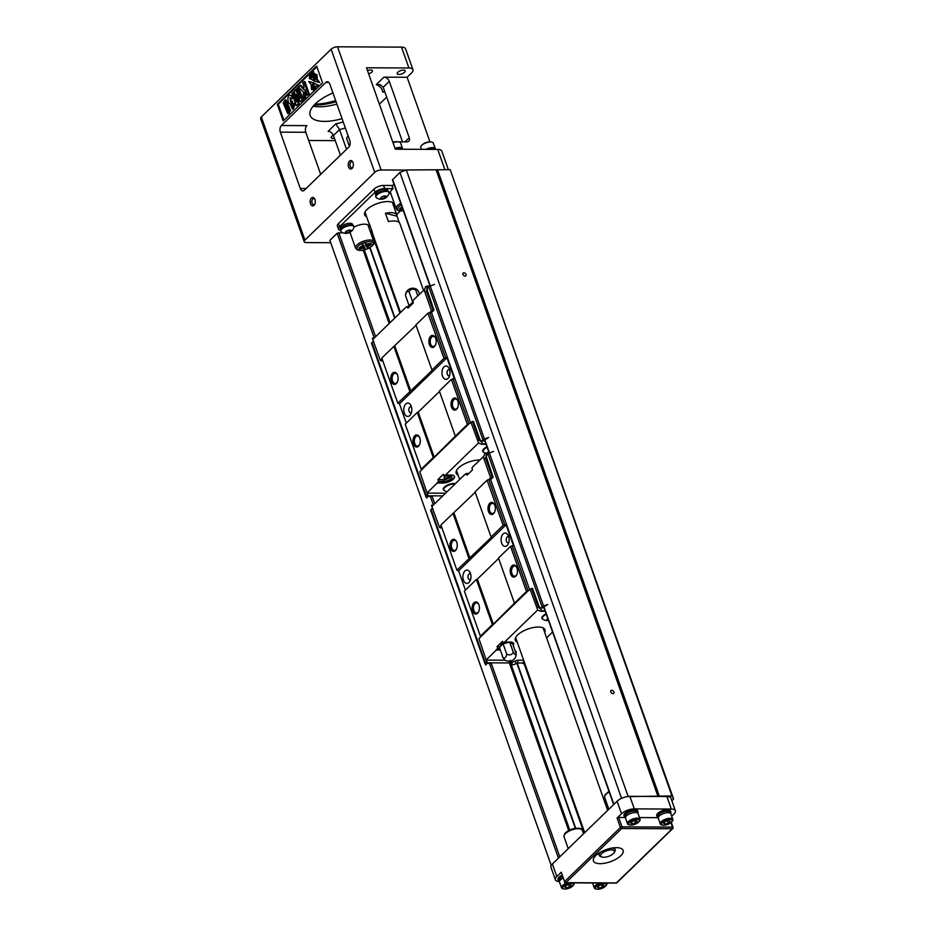 <?xml version="1.0" encoding="UTF-8"?>
<svg xmlns="http://www.w3.org/2000/svg" width="936" height="936" viewBox="0 0 936 936"><rect width="100%" height="100%" fill="white"/><g stroke="black" fill="none" stroke-linecap="round" stroke-linejoin="round"><path stroke-width="1.4" d="M617.093 818.076L618.684 817.456L622.007 826.851L620.416 827.459A1.217 0.831 45.9 0 0 621.75 828.512L565.917 882.671A1.217 0.831 45.9 0 1 564.583 881.618L561.249 872.223L564.583 881.618L620.416 827.459L617.093 818.076L621.527 813.758A9.699 3.931 -19.5 0 1 634.315 808.88L671.323 809.067A9.699 3.931 -19.5 0 1 675.394 810.751L670.96 798.232A9.699 3.931 160.5 0 0 666.888 796.536L629.881 796.349A9.699 3.931 160.5 0 0 627.038 796.618L671.966 795.951L673.604 799.052L671.849 800.76M621.574 798.338L399.918 172.411L406.306 169.966L450.193 169.697L673.604 799.052M671.966 795.951L450.193 169.697M659.248 795.881L437.475 169.627M657.961 796.372L436.199 170.118M466.023 274.459A1.942 1.322 -134.1 0 1 465.824 275.839A1.942 1.322 -134.1 0 1 463.531 275.371A1.942 1.322 -134.1 0 1 463.133 273.055A1.942 1.322 -134.1 0 1 464.677 272.984A1.942 1.322 -134.1 0 1 466.023 274.459M613.864 691.961A1.942 1.322 -134.1 0 1 613.677 693.342A1.942 1.322 -134.1 0 1 611.372 692.874A1.942 1.322 -134.1 0 1 610.974 690.557A1.942 1.322 -134.1 0 1 612.53 690.487A1.942 1.322 -134.1 0 1 613.864 691.961M628.079 796.22L406.306 169.966M430.045 286.1L392.441 179.899L399.918 172.411M584.146 833.204L523.552 662.115M399.953 313.069L371.534 232.83L372.306 232.467M394.98 317.889L370.059 247.549M575.698 828.22L517.234 663.133M370.738 232.83L371.534 232.83M575.347 828.278L516.906 663.25M394.711 318.158L369.767 247.724M569.731 829.998L511.278 664.923M390.066 322.651L364.315 249.912M568.725 830.501L509.383 662.934L568.702 830.513M363.191 250.158L389.177 323.528L363.215 250.158M551.234 865.449L329.87 240.353L337.171 233.275L342.693 232.69M349.163 232.713L350.134 232.725M391.026 194.15A10.062 4.083 160.5 0 1 390.324 193.249A10.062 4.083 160.5 0 1 391.798 189.844L393.073 188.616L391.962 185.48L383.573 185.445A7.266 2.948 160.5 0 0 373.99 189.107L338.458 223.564A7.266 2.948 160.5 0 0 337.381 226.021L338.493 229.156A7.266 2.948 160.5 0 0 340.529 230.35M429.975 141.862L407.101 77.267L411.536 72.961A9.699 3.931 160.5 0 0 412.963 69.685L405.569 48.812A9.699 3.931 160.5 0 0 401.509 47.128L337.51 46.8A4.844 1.966 160.5 0 0 331.122 49.245L261.32 116.941L304.937 240.107A4.844 1.966 160.5 0 0 304.223 241.745A4.844 1.966 160.5 0 0 306.259 242.588L330.7 242.705M405.99 170.095L381.127 169.966A4.844 1.966 160.5 0 0 374.728 172.411L304.937 240.107M394.079 184.509A9.699 3.931 160.5 0 0 392.067 185.796M348.578 166.924A4.235 2.574 90.3 0 1 349.327 161.308A4.235 2.574 90.3 0 1 352.767 162.033A4.235 2.574 90.3 0 1 352.743 167.521A4.235 2.574 90.3 0 1 348.578 166.924M310.506 203.849A4.235 2.574 90.3 0 1 311.255 198.233A4.235 2.574 90.3 0 1 314.707 198.959A4.235 2.574 90.3 0 1 314.671 204.457A4.235 2.574 90.3 0 1 310.506 203.849M320.685 174.342L305.791 132.268L280.344 132.14L300.304 188.51L306.06 188.534M280.344 132.14A4.844 2.937 90.3 0 1 281.408 125.506L325.822 82.427A4.844 2.937 90.3 0 1 327.319 81.76A4.844 2.937 90.3 0 1 329.835 84.135L349.795 140.505A4.844 2.937 90.3 0 1 348.73 147.139L304.317 190.219A4.844 2.937 90.3 0 1 302.819 190.886A4.844 2.937 90.3 0 1 300.304 188.51M277.29 104.259L316.625 66.105L322.546 82.801L283.199 120.955L277.29 104.259L278.249 104.259L316.871 66.795M392.699 141.792L395.635 141.804M398.35 141.827L406.879 141.862A4.844 3.311 -134.1 0 0 408.775 141.172A4.844 3.311 -134.1 0 0 409.254 137.709L389.294 81.35L383.198 87.259L380.075 84.568L376.284 84.603L383.959 77.15A4.844 3.311 -134.1 0 1 389.294 81.35M412.963 69.685A9.699 3.931 160.5 0 0 408.903 68L366.491 67.79L395.32 149.198L437.732 149.409A9.699 3.931 -19.5 0 1 441.792 151.094L448.379 169.685M335.252 140.564A9.699 3.931 160.5 0 1 334.035 140.622L308.704 140.494M386.673 97.075L379.373 104.153M402.527 141.839L383.198 87.259M345.361 127.975A47.256 19.188 -19.5 0 1 339.557 129.589L333.462 135.509A4.844 3.311 45.9 0 0 328.126 131.309L335.802 123.868L339.557 129.589L346.531 149.269M333.462 135.509L340.435 155.189M261.32 116.941A4.844 1.966 160.5 0 0 260.606 118.579L304.223 241.745M315.011 104.188A41.196 16.731 160.5 0 0 335.661 100.597M368.644 73.862A4.235 1.72 160.5 0 0 372.411 70.703A4.235 1.72 160.5 0 0 370.633 69.966A4.235 1.72 160.5 0 0 367.497 70.633M403.404 70.13A4.235 1.72 160.5 0 0 397.812 72.271A4.235 1.72 160.5 0 0 397.192 73.71A4.235 1.72 160.5 0 0 401.755 73.909A4.235 1.72 160.5 0 0 405.183 70.879A4.235 1.72 160.5 0 0 403.404 70.13M333.356 135.217A4.235 1.72 160.5 0 0 331.824 136.282A4.235 1.72 160.5 0 0 331.204 137.709A4.235 1.72 160.5 0 0 334.445 138.282M407.101 77.267L383.959 77.15M342.061 118.661A33.93 13.783 -19.5 0 1 310.19 115.491A33.93 13.783 -19.5 0 1 332.959 92.956M336.89 104.048A33.93 13.783 -19.5 0 1 313.139 106.213M336.071 101.743A38.774 15.748 -19.5 0 1 314.168 105.054M281.408 125.506L306.856 125.635A4.844 2.937 -89.7 0 0 305.791 132.268M384.637 91.342L382.543 91.997A42.412 17.222 160.5 0 0 376.284 84.603M309.313 75.091L309.793 74.494L310.05 76.927L311.161 76.916L309.57 77.512L309.383 75.172M310.062 74.365L310.565 73.757L310.693 75.945L310.846 73.476L311.583 75.126L311.501 72.844L311.676 75.243L312.87 75.266L311.454 75.699L310.846 74.353L310.752 76.378L311.711 76.378L310.307 76.799L310.12 74.435M311.746 75.699L311.711 76.378M311.419 73.078L312.355 73.289M314.016 74.143C312.87 75.055 312.589 74.81 313.186 73.406M312.659 71.709L313.057 74.143C311.899 75.055 311.618 74.81 312.214 73.406L312.039 72.318L313.63 71.721L314.005 74.084M283.924 120.264L278.249 104.259M285.082 99.965L286.042 99.965L290.581 110.565L288.721 113.63L287.75 113.619L283.234 103.007L285.082 99.965L289.61 110.565L287.75 113.619M293.05 92.056L296.536 101.919L294.255 90.886L295.437 89.739L300.14 98.432L296.642 88.569L298.748 87.469L303.182 99.988L300.386 101.767L296.256 94.302L298.186 103.908L299.146 103.908L296.338 105.686L291.903 93.167L294.009 92.067L295.191 95.378M297.765 97.04L299.146 103.908M295.437 89.739L296.408 89.739L298.303 93.261M290.476 95.378L291.587 95.449L293.12 97.391L292.09 98.771L290.031 97.59L290.628 102.036L292.441 101.17L292.909 106.412M290.534 97.824L291.073 101.79M291.482 101.17L292.43 106.716L292.98 104.118L295.156 103.451L293.424 109.032L292.465 109.021L290.031 103.697L290.991 103.709M300 85.316L303.755 89.575L304.013 86.51L302.667 82.719L304.867 81.537L309.301 94.056L307.102 95.25L305.136 89.692L304.621 97.66L305.581 97.66L302.971 99.263L303.533 92.161L298.409 86.861L300.959 85.316L303.837 88.581M305.955 91.985L305.581 97.66M313.888 82.777L312.495 89.505L311.524 89.493L311.115 84.532L308.704 81.514L313.888 82.777L312.928 82.777L311.524 89.493M316.216 86.299L314.379 90.312L313.408 90.301L314.204 83.316L319.235 85.597L315.256 86.299L313.408 90.301M317.316 79.455L319.726 82.485L314.543 81.21L315.935 74.494L316.894 74.494L317.316 79.455L316.345 79.455L318.766 82.473M315.011 73.687L314.227 80.671L309.196 78.39L312.203 77.688L314.051 73.687L315.011 73.687M287.504 111.279L287.691 111.326C289.984 113.455 285.691 100.831 285.164 102.246C283.011 100.129 286.603 111.314 287.504 111.279L288.475 111.279M285.667 102.609C284.614 102.059 287.352 110.132 288.136 110.974M297.788 87.457L302.223 99.988L303.182 99.988M302.223 99.988L300.386 101.767M298.186 103.908L296.338 105.686M290.464 103.603C287.106 104.809 287.048 93.307 290.616 95.437L293.12 97.391M292.161 97.379L291.131 98.76M292.044 103.241L293.003 103.252M294.185 103.451L292.465 109.021M290.956 95.285L291.587 95.449M303.896 81.537L308.33 94.056L309.301 94.056M308.33 94.056L307.102 95.25M304.621 97.66L302.971 99.263M308.704 81.514L312.928 82.777M314.204 83.316L319.235 85.597M318.263 85.585L315.256 86.299M315.935 74.494L316.345 79.455M314.051 73.687L313.267 80.671M312.214 73.406C311.618 74.81 311.899 75.055 313.057 74.143L313.841 74.143M312.928 74.143L313.876 74.084M312.542 72.049L313.501 72.049M312.565 71.92L313.537 71.92M312.671 71.779L313.642 71.791M312.589 74.424L312.425 73.394M311.828 75.243L312.87 75.266M311.512 72.903L312.355 72.914M311.501 72.844L312.343 72.844M310.05 76.927L311.161 76.916M310.19 76.916L309.57 77.512M402.925 149.233A7.266 2.948 160.5 0 0 397.566 149.21M402.468 149.046L402.34 148.684A6.423 2.609 160.5 0 0 395.074 148.485M402.62 149.105A6.669 2.703 160.5 0 0 402.562 148.602A6.669 2.703 160.5 0 0 399.766 147.443A6.669 2.703 160.5 0 0 395.039 148.391M393.038 142.763A6.669 2.703 -19.5 0 1 397.777 141.804A6.669 2.703 -19.5 0 1 398.607 141.851A6.669 2.703 -19.5 0 1 400.573 142.962L402.562 148.602M392.956 142.529A5.639 2.293 -19.5 0 1 397.016 141.699A5.639 2.293 -19.5 0 1 397.718 141.745A5.639 2.293 -19.5 0 1 398.116 141.816M435.696 149.397A7.266 2.948 160.5 0 0 430.338 149.374M435.24 149.21L435.111 148.847A6.423 2.609 160.5 0 0 426.278 149.351M435.392 149.269A6.669 2.703 160.5 0 0 435.334 148.766A6.669 2.703 160.5 0 0 432.537 147.607A6.669 2.703 160.5 0 0 426.055 149.351M421.399 149.327L420.779 147.572A6.669 2.703 -19.5 0 1 421.598 145.478A6.669 2.703 -19.5 0 1 430.548 141.968A6.669 2.703 -19.5 0 1 431.379 142.015A6.669 2.703 -19.5 0 1 433.345 143.126L435.334 148.766M421.949 145.138A5.639 2.293 -19.5 0 1 422.218 144.834A5.639 2.293 -19.5 0 1 429.788 141.862A5.639 2.293 -19.5 0 1 430.49 141.909A5.639 2.293 -19.5 0 1 430.888 141.979M364.455 246.624L359.389 248.964L363.11 248.204L365.239 248.999L364.455 246.624M365.028 243.22L367.204 243.957L370.948 243.454L365.812 245.583L365.028 243.22L367.204 243.957M361.963 245.981L358.909 248.052L364.198 246.203L362.677 244.109L362.045 246.191L358.909 248.052M366.07 246.004L371.428 244.366L368.363 246.226L367.579 248.099L366.07 246.004M364.198 246.203L362.677 244.109M362.758 244.319L362.045 246.191M367.275 244.167L370.948 243.454M365.812 245.583L365.099 243.418M366.14 246.215L371.428 244.366M364.525 246.835L359.389 248.964M402.503 208.295L399.918 209.371L402.761 209.02M402.012 206.926L399.508 208.669L402.293 207.698M402.094 207.137L399.508 208.669M402.574 208.506L400 209.582M352.966 162.478A3.03 1.837 -89.7 0 0 351.772 161.741A3.03 1.837 -89.7 0 0 350.169 163.262A3.03 1.837 -89.7 0 0 350.181 166.315A3.03 1.837 -89.7 0 0 351.749 167.801A3.03 1.837 -89.7 0 0 352.942 167.076M314.905 199.403A3.03 1.837 -89.7 0 0 313.712 198.666A3.03 1.837 -89.7 0 0 312.109 200.199A3.03 1.837 -89.7 0 0 312.109 203.241A3.03 1.837 -89.7 0 0 313.677 204.727A3.03 1.837 -89.7 0 0 314.882 204.001M348.239 136.129A7.266 2.948 160.5 0 0 347.045 137.452A7.266 2.948 160.5 0 0 346.776 138.949L349.374 146.297M347.045 137.452L347.771 136.258A6.061 2.457 -19.5 0 1 348.122 135.778M353.937 227.214A10.062 4.083 -19.5 0 1 368.679 225.915A10.062 4.083 -19.5 0 1 368.69 227.062M393.073 188.616L384.684 188.569A7.266 2.948 160.5 0 0 375.09 192.231L339.569 226.699A7.266 2.948 160.5 0 0 338.493 229.156M396.677 214.531L400.28 211.045M369.931 230.56L371.381 230.572M340.645 229.484L340.376 228.723A6.482 2.632 -19.5 0 1 345.618 224.078A6.482 2.632 -19.5 0 1 352.603 224.394L352.872 225.155M375.816 195.367L375.547 194.606A6.482 2.632 -19.5 0 1 380.776 189.961A6.482 2.632 -19.5 0 1 387.773 190.277L388.042 191.038M394.021 207.043A15.748 6.4 160.5 0 0 394.349 204.317A15.748 6.4 160.5 0 0 377.36 203.545A15.748 6.4 160.5 0 0 364.654 214.835A15.748 6.4 160.5 0 0 366.608 216.754M371.732 230.525A6.903 2.808 160.5 0 0 371.697 231.484L371.416 230.689A6.903 2.808 -19.5 0 1 371.452 229.729M371.697 231.484A6.903 2.808 160.5 0 0 372.271 232.163A8.295 8.295 0 0 0 372.306 232.186M340.856 231.321L340.575 230.537A6.903 2.808 -19.5 0 1 343.559 226.758A6.903 2.808 -19.5 0 1 350.696 224.722A6.903 2.808 -19.5 0 1 353.597 225.927L353.878 226.711A6.903 2.808 160.5 0 0 350.977 225.517A6.903 2.808 160.5 0 0 343.84 227.553A6.903 2.808 160.5 0 0 340.856 231.321A6.903 2.808 160.5 0 0 341.418 231.999A8.295 8.295 0 0 0 353.866 227.6A6.903 2.808 160.5 0 0 353.878 226.711M346.659 233.275A3.147 1.275 -19.5 0 1 345.793 231.66A3.147 1.275 -19.5 0 1 349.959 230.069A3.147 1.275 -19.5 0 1 350.813 231.683A3.147 1.275 -19.5 0 1 346.659 233.275M346.835 233.087L345.641 232.374L347.104 230.946L349.771 230.256L350.965 230.97L349.502 232.397L346.835 233.087L346.343 231.695M349.502 232.397L348.824 230.502M376.026 197.215L375.745 196.42A6.903 2.808 -19.5 0 1 378.729 192.652A6.903 2.808 -19.5 0 1 385.866 190.605A6.903 2.808 -19.5 0 1 388.756 191.81L389.037 192.605A6.903 2.808 160.5 0 0 386.147 191.4A6.903 2.808 160.5 0 0 379.01 193.448A6.903 2.808 160.5 0 0 376.026 197.215A6.903 2.808 160.5 0 0 376.588 197.894A8.295 8.295 0 0 0 389.025 193.495A6.903 2.808 160.5 0 0 389.037 192.605M385.117 195.963A3.147 1.275 -19.5 0 1 385.971 197.578A3.147 1.275 -19.5 0 1 381.818 199.157A3.147 1.275 -19.5 0 1 380.964 197.543A3.147 1.275 -19.5 0 1 385.117 195.963M382.005 198.982L380.812 198.256L382.274 196.841L384.93 196.139L386.135 196.864L384.661 198.28L382.005 198.982L381.514 197.578M384.661 198.28L383.994 196.384M400.526 312.519L372.446 233.216A14.543 5.908 -19.5 0 1 372.317 232.151L369.357 223.798A14.543 5.908 -19.5 0 0 369.486 224.874L364.97 212.109M370.059 225.787A14.543 5.908 -19.5 0 1 369.486 224.874M385.433 213.256L397.028 216.239A14.543 5.908 -19.5 0 0 396.899 215.163A14.543 5.908 -19.5 0 0 385.433 213.256L388.381 221.598A14.543 5.908 -19.5 0 1 399.859 223.517L423.481 290.242M397.028 216.239L399.286 222.592M675.394 810.751A9.699 3.931 -19.5 0 1 673.967 814.027L671.697 816.227M658.23 817.795A7.266 2.948 -19.5 0 1 657.13 816.824L656.756 815.782A7.266 2.948 -19.5 0 1 662.63 810.576A7.266 2.948 -19.5 0 1 670.457 810.927L670.831 811.968A7.266 2.948 -19.5 0 1 670.585 813.419M625.459 817.631A7.266 2.948 -19.5 0 1 624.359 816.66L623.984 815.619A7.266 2.948 -19.5 0 1 629.858 810.412A7.266 2.948 -19.5 0 1 637.697 810.763L638.059 811.804A7.266 2.948 -19.5 0 1 637.814 813.255M657.926 817.654L639.452 817.561M625.154 817.491L618.684 817.456M657.13 816.824A7.266 2.948 -19.5 0 1 662.992 811.617A7.266 2.948 -19.5 0 1 670.831 811.968M658.277 817.537L657.926 816.543A6.423 2.609 -19.5 0 1 663.109 811.945A6.423 2.609 -19.5 0 1 670.036 812.261L670.387 813.244M660.289 823.926L658.289 818.298A6.669 2.703 -19.5 0 1 661.167 814.659A6.669 2.703 -19.5 0 1 668.058 812.682A6.669 2.703 -19.5 0 1 670.855 813.84L672.844 819.48A6.669 2.703 160.5 0 0 670.059 818.321A6.669 2.703 160.5 0 0 663.168 820.299A6.669 2.703 160.5 0 0 660.289 823.926A6.669 2.703 160.5 0 0 662.243 825.037A6.669 2.703 160.5 0 0 662.735 825.084M671.674 821.913A6.669 2.703 160.5 0 0 672.025 821.586A6.669 2.703 160.5 0 0 672.844 819.48M663.835 825.201A5.639 2.293 160.5 0 0 671.404 822.229A5.639 2.293 160.5 0 0 669.743 819.468A5.639 2.293 160.5 0 0 662.559 822.077A5.639 2.293 160.5 0 0 663.133 825.154A5.639 2.293 160.5 0 0 663.835 825.201M664.958 824.113L663.46 823.212L665.297 821.434L668.62 820.556L670.117 821.457L668.281 823.235L664.958 824.113L664.338 822.358M668.281 823.235L667.438 820.872M624.359 816.66A7.266 2.948 -19.5 0 1 630.22 811.453A7.266 2.948 -19.5 0 1 638.059 811.804M625.505 817.362L625.154 816.379A6.423 2.609 -19.5 0 1 630.337 811.781A6.423 2.609 -19.5 0 1 637.264 812.097L637.615 813.08M627.518 823.762L625.517 818.134A6.669 2.703 -19.5 0 1 628.395 814.495A6.669 2.703 -19.5 0 1 635.287 812.518A6.669 2.703 -19.5 0 1 638.083 813.677L640.072 819.316A6.669 2.703 160.5 0 0 637.287 818.158A6.669 2.703 160.5 0 0 630.396 820.123A6.669 2.703 160.5 0 0 627.518 823.762A6.669 2.703 160.5 0 0 629.472 824.873A6.669 2.703 160.5 0 0 629.963 824.92M638.902 821.75A6.669 2.703 160.5 0 0 639.253 821.41A6.669 2.703 160.5 0 0 640.072 819.316M631.063 825.025A5.639 2.293 160.5 0 0 638.633 822.065A5.639 2.293 160.5 0 0 636.971 819.304A5.639 2.293 160.5 0 0 629.799 821.913A5.639 2.293 160.5 0 0 630.361 824.99A5.639 2.293 160.5 0 0 631.063 825.025M632.186 823.949L630.688 823.048L632.525 821.27L635.848 820.392L637.346 821.293L635.509 823.072L632.186 823.949L631.566 822.194M635.509 823.072L634.678 820.697M627.038 796.618A9.699 3.931 160.5 0 0 617.093 801.239L552.38 864.01A9.699 3.931 160.5 0 0 550.953 867.286L555.387 879.817A9.699 3.931 160.5 0 0 559.155 881.49M600.034 863.671A15.748 6.4 160.5 0 0 616.333 859.002A15.748 6.4 160.5 0 0 623.142 850.403A15.748 6.4 160.5 0 0 606.154 849.631A15.748 6.4 160.5 0 0 593.436 860.921A15.748 6.4 160.5 0 0 600.034 863.671M561.249 872.223L556.815 876.541A9.699 3.931 160.5 0 0 555.387 879.817M559.471 881.63A7.266 2.948 -19.5 0 1 558.371 880.671L557.996 879.618A7.266 2.948 -19.5 0 1 561.986 875.207M558.371 880.671A7.266 2.948 -19.5 0 1 562.349 876.248M559.517 881.373L559.166 880.378A6.423 2.609 -19.5 0 1 562.477 876.587M567.333 882.847A6.669 2.703 160.5 0 0 561.53 887.773L559.529 882.133A6.669 2.703 -19.5 0 1 563.027 878.167M572.914 885.76A6.669 2.703 160.5 0 0 573.265 885.421A6.669 2.703 160.5 0 0 574.096 883.327A6.669 2.703 160.5 0 0 573.803 882.882M565.075 889.036A5.639 2.293 160.5 0 0 572.645 886.064A5.639 2.293 160.5 0 0 570.983 883.315A5.639 2.293 160.5 0 0 563.811 885.912A5.639 2.293 160.5 0 0 564.385 888.989A5.639 2.293 160.5 0 0 565.075 889.036M561.53 887.773A6.669 2.703 160.5 0 0 563.495 888.884A6.669 2.703 160.5 0 0 563.975 888.919M566.198 887.948L564.7 887.047L566.537 885.269L569.86 884.391L571.358 885.292L569.521 887.071L566.198 887.948L565.578 886.205M569.521 887.071L568.69 884.707M605.686 885.924A6.669 2.703 160.5 0 0 606.037 885.585A6.669 2.703 160.5 0 0 606.867 883.49A6.669 2.703 160.5 0 0 606.575 883.046M597.847 889.2A5.639 2.293 160.5 0 0 605.417 886.228A5.639 2.293 160.5 0 0 603.755 883.479A5.639 2.293 160.5 0 0 596.583 886.076A5.639 2.293 160.5 0 0 597.145 889.153A5.639 2.293 160.5 0 0 597.847 889.2M600.105 883.011A6.669 2.703 160.5 0 0 594.301 887.936A6.669 2.703 160.5 0 0 596.267 889.048A6.669 2.703 160.5 0 0 596.747 889.083M598.97 888.112L597.472 887.211L599.309 885.433L602.632 884.555L604.13 885.456L602.293 887.234L598.97 888.112L598.35 886.369M602.293 887.234L601.462 884.871M611.196 848.227A8.482 3.44 -19.5 0 1 615.174 849.701A8.482 3.44 -19.5 0 1 614.858 851.444L614.121 852.637A7.266 2.948 160.5 0 0 611.465 849.888A7.266 2.948 160.5 0 0 603.17 852.45A7.266 2.948 160.5 0 0 601.848 856.99A7.266 2.948 160.5 0 0 608.54 856.358A7.266 2.948 160.5 0 0 614.121 852.637M601.848 856.99L600.526 856.51A8.482 3.44 -19.5 0 1 599.18 855.364A8.482 3.44 -19.5 0 1 601.345 851.725M451.082 476.213A5.207 2.118 -19.5 0 1 443.605 479.606L437.919 479.571L443.371 474.283L443.968 475.956L445.501 475.02L478.565 442.95L481.385 444.249L485.842 443.652M446.203 475.968A2.422 0.983 160.5 0 0 444.401 476.95A2.422 0.983 160.5 0 0 444.05 477.769A2.422 0.983 160.5 0 0 446.659 477.886A2.422 0.983 160.5 0 0 448.613 476.143A2.422 0.983 160.5 0 0 448.496 475.979M482.215 440.634A2.422 1.474 90.3 0 1 481.467 440.973L483.385 440.985A2.422 1.474 -89.7 0 0 484.146 440.645L482.215 440.634L482.976 439.897L428.793 286.884L428.033 287.621A2.422 1.474 -89.7 0 0 427.296 289.587L427.495 290.944L426.722 290.932L427.167 286.03L425.564 286.638L424.71 289.341L414.016 299.426L412.764 301.205L413.361 302.866L407.897 308.166L407.312 306.493L405.768 307.429L372.715 339.487L373.944 342.26M479.244 437.557L473.37 421.446L472.505 421.446L479.197 440.341M427.588 291.19L424.78 291.786L431.508 310.787L433.099 310.179L426.371 291.178M433.099 310.179L433.976 310.179L427.495 290.944M382.52 360.079L381.56 361.015L380.367 360.395L382.052 358.757M470.422 422.522L431.496 312.577L429.671 312.577L431.508 310.787M406.294 423.095L399.461 403.802L446.928 357.774L445.571 357.763L429.671 312.577M446.928 357.774L454.346 378.741L451.398 379.337L439.347 391.037L455.317 436.141L467.368 424.453L451.398 379.337M467.368 424.453L468.971 423.832L453.001 378.729M468.971 423.832L421.516 469.872L405.206 424.148L417.269 412.448L433.239 457.552L434.199 457.189L418.228 412.086L417.269 412.448M472.505 421.446L469.065 423.832M433.976 310.179L431.496 312.577M399.461 403.802L397.788 403.182L381.783 357.985L416.064 325.295M421.61 469.872L419.773 471.662L427.038 492.921L437.252 483.011L438.504 481.244L437.919 479.571M397.788 403.182L432.116 370.445L415.912 324.874L427.974 313.186L429.565 312.577M429.355 344.518A6.061 3.674 90.3 0 1 430.408 336.504A6.061 3.674 90.3 0 1 435.334 337.533A6.061 3.674 90.3 0 1 435.298 345.384A6.061 3.674 90.3 0 1 429.355 344.518M431.917 370.071L443.98 358.383L427.974 313.186M451.526 407.148A6.061 3.674 90.3 0 1 452.591 399.122A6.061 3.674 90.3 0 1 457.517 400.152A6.061 3.674 90.3 0 1 457.482 408.002A6.061 3.674 90.3 0 1 451.526 407.148M443.98 358.383L445.571 357.763M391.283 381.443A6.061 3.674 90.3 0 1 392.348 373.429A6.061 3.674 90.3 0 1 397.274 374.459A6.061 3.674 90.3 0 1 397.227 382.309A6.061 3.674 90.3 0 1 391.283 381.443M409.839 391.482L393.834 346.297M413.455 444.073A6.061 3.674 90.3 0 1 414.519 436.047A6.061 3.674 90.3 0 1 419.445 437.077A6.061 3.674 90.3 0 1 419.41 444.928A6.061 3.674 90.3 0 1 413.455 444.073M421.177 469.252L433.239 457.552M410.799 391.119L394.793 345.922M439.487 391.459L418.228 412.086M434.199 457.189L455.317 436.141M449.479 369.322A6.669 4.037 90.3 0 1 449.046 377.032A6.669 4.037 90.3 0 1 443.184 377.524A6.669 4.037 90.3 0 1 443.231 367.848A6.669 4.037 90.3 0 1 449.081 368.398A6.669 4.037 90.3 0 1 449.479 369.322M411.278 406.364A6.669 4.037 90.3 0 1 410.845 414.086A6.669 4.037 90.3 0 1 404.984 414.578A6.669 4.037 90.3 0 1 405.042 404.902A6.669 4.037 90.3 0 1 410.892 405.452A6.669 4.037 90.3 0 1 411.278 406.364M457.177 472.493A15.748 6.4 -19.5 0 1 456.066 471.802M470.902 422.054L478.565 442.95M380.367 360.395L373.452 341.581M424.23 289.516L424.78 291.786M427.822 494.851L426.149 495.577A2.422 0.983 160.5 0 0 425.786 496.396A2.422 0.983 160.5 0 0 425.81 496.454L426.676 498.081L428.068 495.448M426.91 494.84A2.422 1.474 -89.7 0 0 427.459 493.904M425.775 496.337L371.627 343.442A2.422 0.983 -19.5 0 1 371.604 343.383A2.422 0.983 -19.5 0 1 371.955 342.564L372.727 341.827A2.422 1.474 90.3 0 1 373.417 341.488M479.08 437.557L480.203 439.78A2.422 1.474 90.3 0 0 481.467 440.973M484.146 440.645L484.591 440.002M428.793 286.884A2.422 0.983 -19.5 0 1 430.256 286.018L434.433 284.415M430.256 286.018L484.438 439.031L488.615 437.428L484.649 440.154M484.438 439.031A2.422 0.983 160.5 0 0 482.976 439.897M457.681 400.491A5.089 3.089 -89.7 0 0 455.493 398.982A5.089 3.089 -89.7 0 0 452.802 401.544A5.089 3.089 -89.7 0 0 452.802 406.657A5.089 3.089 -89.7 0 0 455.446 409.161A5.089 3.089 -89.7 0 0 457.634 407.675M419.609 437.416A5.089 3.089 -89.7 0 0 417.433 435.907A5.089 3.089 -89.7 0 0 414.73 438.469A5.089 3.089 -89.7 0 0 414.742 443.582A5.089 3.089 -89.7 0 0 417.374 446.086A5.089 3.089 -89.7 0 0 419.574 444.6M397.426 374.798A5.089 3.089 -89.7 0 0 395.249 373.277A5.089 3.089 -89.7 0 0 392.558 375.839A5.089 3.089 -89.7 0 0 392.558 380.952A5.089 3.089 -89.7 0 0 395.203 383.456A5.089 3.089 -89.7 0 0 397.39 381.97M435.497 337.873A5.089 3.089 -89.7 0 0 433.321 336.352A5.089 3.089 -89.7 0 0 430.63 338.914A5.089 3.089 -89.7 0 0 430.63 344.027A5.089 3.089 -89.7 0 0 433.263 346.531A5.089 3.089 -89.7 0 0 435.462 345.045M449.69 369.989A3.03 1.837 -89.7 0 0 448.894 369.685A3.03 1.837 -89.7 0 0 447.045 372.715A3.03 1.837 -89.7 0 0 448.859 375.745A3.03 1.837 -89.7 0 0 449.654 375.453M411.489 407.043A3.03 1.837 -89.7 0 0 410.693 406.739A3.03 1.837 -89.7 0 0 408.845 409.757A3.03 1.837 -89.7 0 0 410.67 412.799A3.03 1.837 -89.7 0 0 411.466 412.507M405.557 295.039A3.943 1.147 62.8 0 0 405.534 295.308A3.943 1.147 62.8 0 0 405.545 295.659A4.013 2.434 90.3 0 1 406.75 292.009A4.013 2.434 90.3 0 1 409.149 291.938A4.083 3.662 -172.8 0 1 415.771 290.113A4.083 1.182 -117.2 0 1 416.707 289.364A4.083 1.182 -117.2 0 1 418.79 291.985L419.527 294.079M413.045 301.989L409.079 305.627L409.968 306.166M409.079 305.627L405.545 295.659M412.741 302.071L409.149 291.938M417.784 295.776L415.771 290.113M413.338 302.796A4.844 1.966 160.5 0 0 411.126 305.031M409.605 306.505L407.312 306.493M426.722 290.932L424.967 291.611M372.75 339.452L372.399 338.212L374.026 338.224M427.167 286.03L430.034 286.042M454.919 484.111A6.903 2.808 160.5 0 0 453.89 484.029A6.903 2.808 160.5 0 0 446.753 486.076A6.903 2.808 160.5 0 0 443.769 489.844A6.903 2.808 160.5 0 0 444.331 490.522A8.295 8.295 0 0 0 447.115 491.692M443.769 489.844L443.488 489.048A6.903 2.808 -19.5 0 1 443.465 488.276M488.732 453.036L488.019 452.615L488.767 451.889M489.107 453.047L488.721 451.936M487.141 447.314A6.903 2.808 160.5 0 0 483.233 451.561A6.903 2.808 160.5 0 0 483.795 452.24A8.295 8.295 0 0 0 485.831 453.211M483.233 451.561L482.953 450.778A6.903 2.808 -19.5 0 1 482.929 449.994M487.738 453.036A3.147 1.275 -19.5 0 1 488.627 451.526M438.504 481.244L444.19 481.279A5.207 2.118 160.5 0 0 449.584 479.735A5.207 2.118 160.5 0 0 451.831 476.892A5.207 2.118 160.5 0 0 449.654 475.979L443.968 475.956M437.252 483.011L442.95 483.046A7.874 3.194 160.5 0 0 451.094 480.718A7.874 3.194 160.5 0 0 454.498 476.412A7.874 3.194 160.5 0 0 451.199 475.043L445.501 475.02M454.405 476.213A7.874 3.194 -19.5 0 1 450.719 480.425A7.874 3.194 -19.5 0 1 442.798 482.625L437.112 482.602M455.422 483.631A7.266 2.948 160.5 0 0 444.354 487.13A7.266 2.948 160.5 0 0 443.29 489.586A7.266 2.948 160.5 0 0 444.366 490.546M486.954 446.788A7.266 2.948 160.5 0 0 483.818 448.859A7.266 2.948 160.5 0 0 482.754 451.316A7.266 2.948 160.5 0 0 483.83 452.275M432.186 496.454L428.536 496.443L427.038 492.921M477.828 440.868L479.583 440.189L482.976 443.641M479.747 460.044A15.748 6.4 160.5 0 0 458.488 467.965A15.748 6.4 160.5 0 0 456.171 473.288A15.748 6.4 160.5 0 0 458.137 475.207M457.4 473.113A15.748 6.4 -19.5 0 1 456.031 472.165M489.189 453.094L484.579 440.212M480.39 440.201L479.583 440.189M486.065 444.272L481.385 444.249M442.775 495.893L428.208 495.823M427.144 493.108L445.548 493.202M503.077 642.88A4.844 1.966 160.5 0 0 501.614 643.945A4.844 1.966 160.5 0 0 500.9 645.571L500.994 645.84M500.222 646.589L497.051 646.577L502.515 641.289L503.1 642.95L504.644 642.014L537.697 609.956L540.517 611.243L544.986 610.646M541.347 607.639A2.422 1.474 90.3 0 1 540.598 607.967L542.529 607.979A2.422 1.474 -89.7 0 0 543.278 607.651L541.347 607.639L542.108 606.902L487.925 453.878L487.165 454.627A2.422 1.474 -89.7 0 0 486.439 456.592L486.638 457.938L485.866 457.938L486.31 453.024L484.708 453.644L483.842 456.335L473.148 466.432L471.908 468.199L472.493 469.872L467.041 475.16L466.444 473.499L464.899 474.435L431.847 506.493L433.087 509.266M538.387 604.562L532.514 588.451L531.648 588.44L538.34 607.335M486.72 458.184L483.912 458.792L490.639 477.793L492.242 477.185L485.515 458.184M492.242 477.185L493.108 477.185L486.638 457.938M441.663 527.085L440.704 528.021L439.499 527.389L441.195 525.751M529.565 589.516L490.639 479.583L488.803 479.571L490.639 477.793M465.426 590.101L458.605 570.808L506.06 524.78L504.715 524.768L488.803 479.571M506.06 524.78L513.49 545.735L510.541 546.343L498.478 558.031L514.449 603.147L526.512 591.447L510.541 546.343M526.512 591.447L528.103 590.838L512.132 545.735M528.103 590.838L480.648 636.878L464.35 591.142L476.401 579.454L492.371 624.558L493.33 624.195L477.36 579.091L476.401 579.454M531.648 588.44L528.208 590.838M493.108 477.185L490.639 479.583M458.605 570.808L456.92 570.176L440.914 524.991L475.207 492.301M480.741 636.878L478.904 638.656L486.182 659.927L496.396 650.017L497.648 648.25L497.051 646.577M456.92 570.176L491.26 537.439L475.055 491.88L487.106 480.18L488.709 479.571M488.487 511.524A6.061 3.674 90.3 0 1 489.551 503.498A6.061 3.674 90.3 0 1 494.477 504.527A6.061 3.674 90.3 0 1 494.442 512.378A6.061 3.674 90.3 0 1 488.487 511.524M491.061 537.077L503.112 525.377L487.106 480.18M510.67 574.142A6.061 3.674 90.3 0 1 511.723 566.128A6.061 3.674 90.3 0 1 516.649 567.157A6.061 3.674 90.3 0 1 516.613 575.008A6.061 3.674 90.3 0 1 510.67 574.142M503.112 525.377L504.715 524.768M450.415 548.449A6.061 3.674 90.3 0 1 451.48 540.423A6.061 3.674 90.3 0 1 456.405 541.453A6.061 3.674 90.3 0 1 456.37 549.303A6.061 3.674 90.3 0 1 450.415 548.449M468.983 558.488L452.977 513.291M472.598 611.068A6.061 3.674 90.3 0 1 473.663 603.053A6.061 3.674 90.3 0 1 478.589 604.083A6.061 3.674 90.3 0 1 478.542 611.933A6.061 3.674 90.3 0 1 472.598 611.068M480.32 636.246L492.371 624.558M469.942 558.125L453.937 512.928M498.631 558.453L477.36 579.091M493.33 624.195L514.449 603.147M523.481 660.301L523.587 663.004L517.854 662.969L517.608 660.266L523.634 660.161M546.589 637.884L552.568 632.081M522.955 663.612L523.587 663.004M508.611 536.316A6.669 4.037 90.3 0 1 508.178 544.038A6.669 4.037 90.3 0 1 502.328 544.53A6.669 4.037 90.3 0 1 502.375 534.854A6.669 4.037 90.3 0 1 508.225 535.404A6.669 4.037 90.3 0 1 508.611 536.316M470.422 573.37A6.669 4.037 90.3 0 1 469.989 581.092A6.669 4.037 90.3 0 1 464.127 581.572A6.669 4.037 90.3 0 1 464.174 571.908A6.669 4.037 90.3 0 1 470.024 572.458A6.669 4.037 90.3 0 1 470.422 573.37M544.144 628.547A15.748 6.4 -19.5 0 1 543.722 629.788M516.309 639.487A15.748 6.4 -19.5 0 1 515.21 638.797M530.045 589.048L537.697 609.956M439.499 527.389L432.584 508.576M483.362 456.522L483.912 458.792M486.966 661.846L485.281 662.583A2.422 0.983 160.5 0 0 484.93 663.402A2.422 0.983 160.5 0 0 484.953 663.46L485.807 665.075L487.2 662.454M486.041 661.846A2.422 1.474 -89.7 0 0 486.591 660.91M484.906 663.343L430.771 510.436A2.422 0.983 -19.5 0 1 430.747 510.389A2.422 0.983 -19.5 0 1 431.098 509.57L431.859 508.833A2.422 1.474 90.3 0 1 432.561 508.494M538.212 604.562L539.347 606.785A2.422 1.474 90.3 0 0 540.598 607.967M543.278 607.651L543.734 606.996M487.925 453.878A2.422 0.983 -19.5 0 1 489.388 453.012L493.565 451.421M489.388 453.012L543.57 606.037L547.759 604.434L543.746 607.066L613.653 804.574M543.57 606.037A2.422 0.983 160.5 0 0 542.108 606.902M516.812 567.497A5.089 3.089 -89.7 0 0 514.636 565.987A5.089 3.089 -89.7 0 0 511.945 568.538A5.089 3.089 -89.7 0 0 511.945 573.651A5.089 3.089 -89.7 0 0 514.578 576.166A5.089 3.089 -89.7 0 0 516.777 574.669M478.741 604.422A5.089 3.089 -89.7 0 0 476.564 602.913A5.089 3.089 -89.7 0 0 473.873 605.463A5.089 3.089 -89.7 0 0 473.873 610.588A5.089 3.089 -89.7 0 0 476.518 613.092A5.089 3.089 -89.7 0 0 478.705 611.594M456.569 541.792A5.089 3.089 -89.7 0 0 454.393 540.283A5.089 3.089 -89.7 0 0 451.69 542.845A5.089 3.089 -89.7 0 0 451.702 547.958A5.089 3.089 -89.7 0 0 454.334 550.462A5.089 3.089 -89.7 0 0 456.534 548.976M494.641 504.867A5.089 3.089 -89.7 0 0 492.453 503.357A5.089 3.089 -89.7 0 0 489.762 505.92A5.089 3.089 -89.7 0 0 489.762 511.033A5.089 3.089 -89.7 0 0 492.406 513.536A5.089 3.089 -89.7 0 0 494.606 512.039M508.821 536.995A3.03 1.837 -89.7 0 0 508.037 536.691A3.03 1.837 -89.7 0 0 506.177 539.709A3.03 1.837 -89.7 0 0 508.002 542.751A3.03 1.837 -89.7 0 0 508.798 542.459M470.621 574.037A3.03 1.837 -89.7 0 0 469.837 573.745A3.03 1.837 -89.7 0 0 467.988 576.763A3.03 1.837 -89.7 0 0 469.802 579.793A3.03 1.837 -89.7 0 0 470.597 579.501M468.749 473.511L466.444 473.499M465.485 474.435L464.899 474.435M485.866 457.938L484.111 458.605M431.882 506.458L431.543 505.218L433.157 505.218M486.31 453.024L489.165 453.047M515.947 653A6.903 2.808 160.5 0 0 515.923 652.24A6.903 2.808 160.5 0 0 515.455 651.631M515.958 653.047A7.266 2.948 160.5 0 0 516.134 651.737A7.266 2.948 160.5 0 0 515.174 650.836A6.903 2.808 -19.5 0 1 515.642 651.444L515.923 652.24M546.273 614.308A6.903 2.808 160.5 0 0 542.365 618.567A6.903 2.808 160.5 0 0 542.938 619.246A8.295 8.295 0 0 0 548.484 620.533A3.147 1.275 -19.5 0 1 548.168 620.51A3.147 1.275 -19.5 0 1 547.771 618.52M547.852 618.93L548.356 620.334L547.162 619.609L547.899 618.895M542.365 618.567L542.084 617.772A6.903 2.808 -19.5 0 1 542.073 617M516.04 651.538A7.266 2.948 -19.5 0 1 515.947 652.322M506.329 642.973L509.675 642.084L513.197 652.053A3.943 3.533 -172.8 0 1 506.598 653.796A4.013 2.434 90.3 0 1 505.393 657.446A4.013 2.434 90.3 0 1 502.995 657.517L499.403 647.384L503.077 643.828L506.329 642.973L503.1 642.95M497.648 648.25L499.719 648.262M513.197 645.243A7.874 3.194 160.5 0 0 513.63 643.418A7.874 3.194 160.5 0 0 510.331 642.049L504.644 642.014M513.536 643.219A7.874 3.194 -19.5 0 1 513.045 644.822M502.398 655.82A7.266 2.948 160.5 0 0 502.421 656.592A7.266 2.948 160.5 0 0 502.889 657.212M546.097 613.794A7.266 2.948 160.5 0 0 542.962 615.853A7.266 2.948 160.5 0 0 541.897 618.31A7.266 2.948 160.5 0 0 542.974 619.269M491.318 663.46L487.679 663.437L486.182 659.927M536.96 607.862L538.715 607.195L542.12 610.635M544.682 632.502A15.748 6.4 160.5 0 0 545.009 629.776A15.748 6.4 160.5 0 0 533.426 627.529A15.748 6.4 160.5 0 0 517.631 634.971A15.748 6.4 160.5 0 0 515.315 640.294A15.748 6.4 160.5 0 0 517.269 642.201M544.413 628.805A15.748 6.4 -19.5 0 1 543.945 630.408M516.532 640.119A15.748 6.4 -19.5 0 1 515.163 639.171M517.854 662.969A2.059 0.842 160.5 0 0 516.344 663.53A4.505 1.825 -19.5 0 1 512.144 664.841A1.451 0.585 -19.5 0 1 511.852 664.841A4.505 1.825 -19.5 0 1 510.377 663.659A4.505 1.825 -19.5 0 1 510.412 663.495A2.059 0.842 160.5 0 0 510.436 663.425A2.059 0.842 160.5 0 0 510.05 662.934L487.352 662.817M510.775 661.436A3.299 1.334 160.5 0 0 511.863 662.15L511.922 662.15A3.299 1.334 160.5 0 0 514.987 661.179A3.276 1.334 -19.5 0 1 517.608 660.266M510.085 660.231L510.05 662.934M510.436 663.425L510.845 661.038A3.276 1.334 -19.5 0 1 510.81 661.155L510.436 663.343M539.534 607.195L538.715 607.195M545.197 611.267L540.517 611.243M486.275 660.114L505.194 660.208M496.396 650.017L500.35 650.04M500.198 649.619L496.244 649.596M509.675 642.084A7.02 2.855 -19.5 0 1 509.746 642.084L512.706 643.874L516.239 653.843A3.943 1.147 -117.2 0 1 516.251 654.194A3.943 1.147 -117.2 0 1 513.279 652.053L509.746 642.084M503.077 643.828L506.598 653.796M502.995 657.517A4.083 1.182 62.8 0 0 505.077 660.137A7.266 7.266 0 0 0 516.251 654.194M613.899 804.34L543.898 606.68M489.469 452.989L484.766 439.686M430.338 285.983L392.617 179.49M559.786 856.814L491.096 662.84M434.737 503.685L431.964 495.834M375.605 336.691L338.762 232.666M558.441 858.125L489.505 663.448M433.391 504.995L430.361 496.443M374.248 338.001L337.171 233.275M331.122 49.245L374.728 172.411M337.51 46.8L381.127 169.966M437.732 149.409L444.904 169.662M401.509 47.128L408.903 68M404.984 141.851L409.254 137.709M335.802 123.868A42.412 17.222 160.5 0 0 343.219 121.937M384.871 92.009L382.543 91.997M328.817 82.438L325.822 82.427M289.61 110.565L290.581 110.565M373.873 241.699C375.125 242.951 373.534 245.092 369.088 248.099C364.513 250.345 360.617 250.953 357.376 249.935L355.598 248.169A9.699 3.931 -19.5 0 1 357.025 244.893A9.699 3.931 -19.5 0 1 366.748 240.318A9.699 3.931 -19.5 0 1 373.873 241.699L367.965 225.014M358.359 245.934A8.482 3.44 160.5 0 0 364.63 249.725A8.482 3.44 160.5 0 0 372.329 242.26A8.482 3.44 160.5 0 0 358.359 245.934M403.404 210.846L397.987 210.541L396.209 208.775A9.699 3.931 -19.5 0 1 397.636 205.499A9.699 3.931 -19.5 0 1 400.737 203.299M401.275 204.844A8.482 3.44 160.5 0 0 398.97 206.552A8.482 3.44 160.5 0 0 403.357 210.729M383.573 185.445L384.684 188.569M373.99 189.107L375.09 192.231M338.458 223.564L339.569 226.699M671.323 809.067L666.888 796.536M671.264 822.358L673.031 827.319A1.217 1.217 0 0 1 672.727 828.594L616.894 882.753A1.217 0.831 -134.1 0 1 616.414 882.929L672.259 828.769A1.217 0.831 -134.1 0 0 672.844 827.728L672.516 827.108L622.007 826.851A1.217 0.737 90.3 0 1 621.75 828.512L672.259 828.769A1.217 0.737 -89.7 0 0 672.516 827.108L670.937 822.65M615.666 882.917A1.217 0.737 -89.7 0 0 616.414 882.929L565.917 882.671A1.217 0.737 90.3 0 1 565.543 882.835A1.217 1.217 0 0 1 564.396 882.028M621.527 813.758L617.093 801.239M634.315 808.88L629.881 796.349M556.815 876.541L552.38 864.01M583.549 833.777L582.332 830.372A9.699 3.931 160.5 0 0 571.884 829.893A9.699 3.931 160.5 0 0 564.069 836.842L568.234 848.624M609.196 791.973A9.699 3.931 160.5 0 0 604.668 797.46L608.845 809.242M371.955 342.564L426.149 495.577M443.605 479.606L444.19 481.279M431.098 509.57L485.281 662.583M511.863 662.15L511.852 664.841M512.144 664.841L511.922 662.15M516.344 663.53L514.987 661.179M313.186 74.833L312.214 74.833M397.718 141.745L398.607 141.851M422.218 144.834L421.598 145.478M430.49 141.909L431.379 142.015M355.598 248.169L349.982 232.315M396.209 208.775L390.3 192.091M607.675 810.377L543.044 627.857M396.899 215.163L392.383 202.41M584.707 832.642L515.631 637.568M459.658 479.513L456.487 470.562M671.404 822.229L672.025 821.586M663.133 825.154L662.243 825.037M638.633 822.065L639.253 821.41M630.361 824.99L629.472 824.873M565.543 882.835L616.04 883.093A1.217 1.217 0 0 0 616.894 882.753M572.645 886.064L573.265 885.421M564.385 888.989L563.495 888.884M605.417 886.228L606.037 885.585M597.145 889.153L596.267 889.048M594.301 887.936L592.546 882.976M582.332 830.372C582.52 828.606 579.934 827.95 574.587 828.407C569.626 829.542 566.21 831.519 564.338 834.35L564.069 836.842M608.962 791.318L604.937 794.968L604.668 797.46M615.174 849.701L614.484 847.747M599.18 855.364L598.49 853.41M371.604 343.383L425.786 496.396M416.707 289.364A7.266 7.266 0 0 0 405.534 295.308M430.747 510.389L484.93 663.402"/></g></svg>
